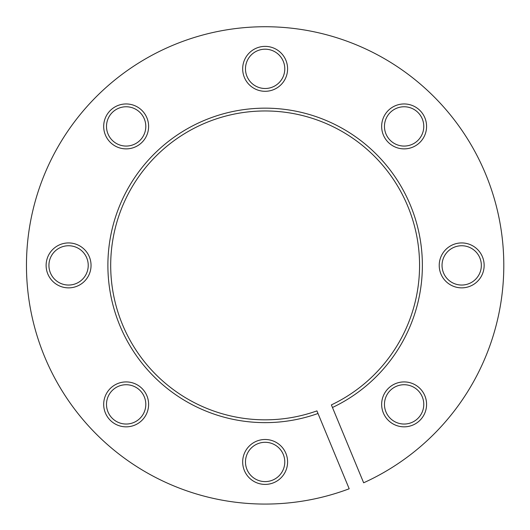 <?xml version="1.0" encoding="UTF-8"?>
<svg xmlns="http://www.w3.org/2000/svg" width="530" height="530" viewBox="0 0 530 530"><rect width="100%" height="100%" fill="white"/><g stroke="black" fill="none" stroke-linecap="round" stroke-linejoin="round"><path stroke-width="0.79" d="M318 413.486L349.191 488.779A238.672 238.672 0 0 1 28.858 231.663A238.672 238.672 0 0 1 408.345 74.472A238.672 238.672 0 0 1 363.646 482.79L332.462 407.497A157.244 157.244 0 0 0 358.77 139.079A157.244 157.244 0 0 0 109.597 242.29A157.244 157.244 0 0 0 318 413.486L316.927 410.889A154.435 154.435 0 0 1 112.38 242.654A154.435 154.435 0 0 1 357.061 141.305A154.435 154.435 0 0 1 331.382 404.9L332.462 407.497M265.132 439.489A22.465 22.465 0 0 1 284.584 473.184A22.465 22.465 0 0 1 245.681 473.184A22.465 22.465 0 0 1 265.132 439.489M68.582 242.932A22.465 22.465 0 0 1 91.047 265.397A22.465 22.465 0 0 1 68.582 287.863A22.465 22.465 0 0 1 46.117 265.397A22.465 22.465 0 0 1 68.582 242.932M265.132 46.382A22.465 22.465 0 0 1 284.584 80.076A22.465 22.465 0 0 1 245.681 80.076A22.465 22.465 0 0 1 265.132 46.382M461.683 242.932A22.465 22.465 0 0 1 481.141 276.627A22.465 22.465 0 0 1 442.232 276.627A22.465 22.465 0 0 1 461.683 242.932M404.118 381.918A22.465 22.465 0 0 1 423.569 415.613A22.465 22.465 0 0 1 384.661 415.613A22.465 22.465 0 0 1 404.118 381.918M404.118 103.953A22.465 22.465 0 0 1 423.569 137.648A22.465 22.465 0 0 1 384.661 137.648A22.465 22.465 0 0 1 404.118 103.953M126.153 103.953A22.465 22.465 0 0 1 145.604 137.648A22.465 22.465 0 0 1 106.696 137.648A22.465 22.465 0 0 1 126.153 103.953M126.153 381.918A22.465 22.465 0 0 1 145.604 415.613A22.465 22.465 0 0 1 106.696 415.613A22.465 22.465 0 0 1 126.153 381.918M265.132 481.604A19.656 19.656 0 0 0 282.152 452.123A19.656 19.656 0 0 0 248.113 452.123A19.656 19.656 0 0 0 265.132 481.604M419.999 420.264A22.465 22.465 0 0 0 409.928 382.686A22.465 22.465 0 0 0 382.421 410.193A22.465 22.465 0 0 0 419.999 420.264M418.018 418.283A19.656 19.656 0 0 0 409.206 385.396A19.656 19.656 0 0 0 385.131 409.471A19.656 19.656 0 0 0 418.018 418.283M481.339 265.397A19.656 19.656 0 0 0 451.858 248.378A19.656 19.656 0 0 0 451.858 282.417A19.656 19.656 0 0 0 481.339 265.397M418.018 112.519A19.656 19.656 0 0 0 385.131 121.33A19.656 19.656 0 0 0 409.206 145.399A19.656 19.656 0 0 0 418.018 112.519M265.132 49.191A19.656 19.656 0 0 0 248.113 78.672A19.656 19.656 0 0 0 282.152 78.672A19.656 19.656 0 0 0 265.132 49.191M112.254 112.519A19.656 19.656 0 0 0 121.065 145.399A19.656 19.656 0 0 0 145.134 121.33A19.656 19.656 0 0 0 112.254 112.519M48.926 265.397A19.656 19.656 0 0 0 78.407 282.417A19.656 19.656 0 0 0 78.407 248.378A19.656 19.656 0 0 0 48.926 265.397M112.254 418.283A19.656 19.656 0 0 0 145.134 409.471A19.656 19.656 0 0 0 121.065 385.396A19.656 19.656 0 0 0 112.254 418.283"/></g></svg>
